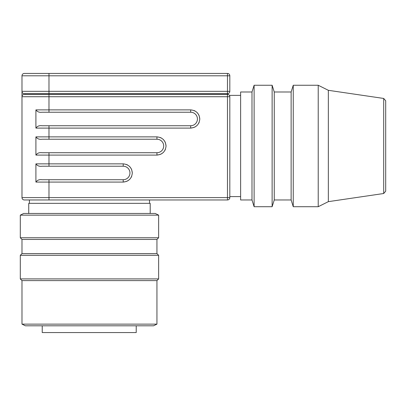 <?xml version="1.0" encoding="UTF-8"?>
<svg xmlns="http://www.w3.org/2000/svg" width="406" height="406" viewBox="0 0 406 406"><rect width="100%" height="100%" fill="white"/><g stroke="black" fill="none" stroke-linecap="round" stroke-linejoin="round"><path stroke-width="0.61" d="M48.979 199.965L48.979 197.6L227.461 197.6L227.461 199.965L24.35 199.965A2.36 2.36 0 0 1 21.985 197.6L21.985 91.32A2.36 2.36 0 0 0 24.35 93.684L48.979 93.684L48.979 94.359L24.35 94.359L227.461 94.359A2.36 2.36 0 0 1 229.821 96.719C229.349 94.923 229.349 94.923 229.821 96.719L227.461 96.719L227.461 94.359A2.36 2.36 0 0 1 229.821 96.719L229.821 197.6A2.36 2.36 0 0 1 227.461 199.965A2.36 2.36 0 0 0 229.821 197.6L227.461 197.6L227.461 96.719L48.979 96.719L48.979 109.879L190.683 109.879C196.189 110.447 199.224 113.482 199.793 118.988C199.224 124.49 196.189 127.53 190.683 128.098L194.038 127.459M28.735 213.46L28.735 203.335L150.2 203.335L150.2 213.46M251.989 91.995L251.989 199.965L240.621 199.965L240.621 91.995L251.989 91.995L254.115 85.25L272.127 85.25L272.127 206.71L274.258 199.965L274.258 91.995L272.127 85.25M20.3 215.144L23.675 213.46L155.259 213.46L158.634 215.144L20.3 215.144L20.3 237.754L158.634 237.754L158.634 215.144M251.989 199.965L254.115 206.71L254.115 85.25M156.944 239.438L156.944 253.608L21.985 253.608L21.985 239.438L156.944 239.438L158.634 237.754M274.258 199.965L291.127 199.965L291.127 91.995L293.254 85.25L318.223 85.25L318.223 206.71L328.342 201.65L328.342 90.31L318.223 85.25M21.985 324.125L156.944 324.125L153.57 325.81L25.36 325.81L21.985 324.125L21.985 280.602L20.3 278.912L20.3 255.298L158.634 255.298L156.944 253.608M291.127 199.965L293.254 206.71L293.254 85.25M20.3 278.912L158.634 278.912L158.634 255.298M21.985 280.602L156.944 280.602L158.634 278.912M383.695 98.45L385.7 100.769L385.7 191.19L383.695 193.51L383.695 98.45L328.342 90.31M383.695 193.51L328.342 201.65M42.229 325.81L42.229 332.56L136.218 332.56L136.218 325.81M227.796 93.659L227.796 94.385M48.979 152.727L41.991 152.727C39.311 152.357 37.286 153.143 35.911 155.092L35.911 136.873C37.286 138.822 39.316 139.608 41.991 139.233L156.944 139.233A6.75 6.75 0 0 1 163.694 145.982A6.75 6.75 0 0 1 156.944 152.727L48.979 152.727L48.979 155.092L35.911 155.092M48.979 139.233L48.979 128.098L190.683 128.098L190.683 125.738L41.991 125.738C39.316 125.363 37.286 126.149 35.911 128.098L35.911 109.879C37.286 111.828 39.316 112.614 41.991 112.239L190.683 112.239A6.75 6.75 0 0 1 197.433 118.988A6.75 6.75 0 0 1 190.683 125.738A6.75 6.75 0 0 0 197.433 118.988A6.75 6.75 0 0 0 190.683 112.239L190.683 109.879M48.979 179.721L41.991 179.721C39.316 179.345 37.286 180.132 35.911 182.081L35.911 163.862C37.286 165.81 39.316 166.597 41.991 166.221L123.206 166.221A6.75 6.75 0 0 1 129.956 172.971A6.75 6.75 0 0 1 123.206 179.721L48.979 179.721L48.979 182.081L35.911 182.081M35.911 136.873L156.944 136.873C162.451 137.441 165.486 140.476 166.054 145.982C165.486 151.484 162.451 154.519 156.944 155.092L160.299 154.453M48.979 166.221L48.979 163.862L123.206 163.862C128.707 164.43 131.747 167.465 132.315 172.971C131.747 178.473 128.712 181.512 123.206 182.081L126.56 181.441M229.821 91.32A2.36 2.36 0 0 1 227.461 93.684L227.461 91.32L229.821 91.32L229.821 75.8L227.461 75.8L227.461 73.44A2.36 2.36 0 0 1 229.821 75.8M35.484 73.44L24.35 73.44A2.36 2.36 0 0 0 21.985 75.8L21.985 91.32L48.979 91.32L48.979 93.684L227.461 93.684M25.36 94.359L25.36 93.684M21.985 96.719A2.36 2.36 0 0 1 24.35 94.359A2.36 2.36 0 0 0 21.985 96.719L48.979 96.719L48.979 94.359M48.979 73.44L48.979 75.8L227.461 75.8L227.461 91.32L48.979 91.32L48.979 75.8L21.985 75.8A2.36 2.36 0 0 1 24.35 73.44L227.461 73.44M166.054 145.982L165.415 142.628M164.958 141.638L163.385 139.537M161.289 137.969L160.299 137.512M132.315 172.971L131.676 169.617M131.214 168.632L129.646 166.531M127.545 164.963L126.56 164.501M199.793 118.988L199.153 115.634M198.696 114.649L197.128 112.548M195.027 110.98L194.038 110.518M195.027 126.997L197.128 125.429M198.696 123.328L199.153 122.343M127.545 180.985L129.646 179.411M131.214 177.31L131.676 176.326M161.289 153.991L163.385 152.423M164.958 150.321L165.415 149.332M156.944 136.873L156.944 139.233A6.75 6.75 0 0 1 163.694 145.982A6.75 6.75 0 0 1 156.944 152.727L156.944 155.092L48.979 155.092L48.979 163.862L35.911 163.862M123.206 163.862L123.206 166.221A6.75 6.75 0 0 1 129.956 172.971A6.75 6.75 0 0 1 123.206 179.721L123.206 182.081L48.979 182.081L48.979 197.6L21.985 197.6M48.979 112.239L48.979 109.879L35.911 109.879M35.911 128.098L48.979 128.098L48.979 125.738M149.525 203.335L149.525 199.965M229.4 95.369L240.621 95.369M274.258 91.995L291.127 91.995M156.944 324.125L156.944 280.602M293.254 206.71L318.223 206.71M21.985 253.608L20.3 255.298M21.985 239.438L20.3 237.754M254.115 206.71L272.127 206.71M229.821 196.59L240.621 196.59M29.41 203.335L29.41 199.965"/></g></svg>
